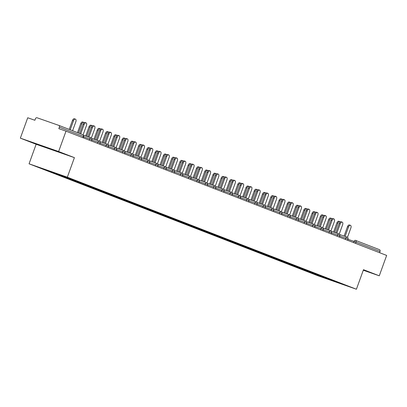 <?xml version="1.0" encoding="UTF-8"?>
<svg xmlns="http://www.w3.org/2000/svg" width="407" height="407" viewBox="0 0 407 407"><rect width="100%" height="100%" fill="white"/><g stroke="black" fill="none" stroke-linecap="round" stroke-linejoin="round"><path stroke-width="0.61" d="M42.796 146.306L53.653 150.173L42.796 146.306M29.06 163.807L318.137 275.854L356.415 289.235L67.333 177.187L29.06 163.807L36.131 144.266L74.41 157.646L58.623 151.526L20.35 138.146L36.131 144.266M20.35 138.146L27.727 117.765L34.885 120.263L35.424 118.778A1.486 1.216 -68.8 0 1 37.078 117.781L58.74 125.356A1.486 1.216 -68.8 0 1 58.776 125.366L82.769 134.666A1.486 1.216 -68.8 0 0 82.738 134.656L58.806 125.376M329.675 279.324L329.395 279.746L342.714 284.401L325.814 277.778M329.395 279.746L318.798 275.717L318.986 275.203M316.346 274.104L315.761 274.46L313.766 273.763L318.798 275.717M315.761 274.46L310.536 272.512L310.724 272.003M308.084 270.904L307.494 271.255L305.504 270.563L310.536 272.512M307.494 271.255L302.274 269.312L302.462 268.798M299.822 267.699L299.231 268.055L297.242 267.358L302.274 269.312M299.231 268.055L294.012 266.107L294.195 265.598M291.56 264.499L290.969 264.85L288.98 264.158L294.012 266.107M290.969 264.85L285.75 262.907L285.933 262.393M283.297 261.294L282.707 261.65L280.718 260.953L285.75 262.907M282.707 261.65L277.488 259.702L277.671 259.193M275.035 258.094L274.445 258.45L272.456 257.753L277.488 259.702M274.445 258.45L269.225 256.502L269.409 255.988M266.773 254.889L266.183 255.245L264.194 254.548L269.225 256.502M266.183 255.245L260.963 253.296L261.146 252.788M258.511 251.689L257.921 252.045L255.932 251.348L260.963 253.296M257.921 252.045L252.701 250.096L252.884 249.583M250.249 248.484L249.659 248.84L247.67 248.143L252.701 250.096M249.659 248.84L244.439 246.891L244.622 246.383M241.987 245.284L241.397 245.64L239.408 244.943L244.439 246.891M241.397 245.64L236.177 243.691L236.36 243.177M233.725 242.084L233.135 242.435L231.145 241.738L236.177 243.691M233.135 242.435L227.915 240.486L228.098 239.977M225.458 238.878L224.873 239.235L222.883 238.538L227.915 240.486M224.873 239.235L219.653 237.286L219.836 236.772M217.196 235.678L216.61 236.029L214.621 235.332L219.653 237.286M216.61 236.029L211.386 234.081L211.574 233.572M208.933 232.473L208.348 232.829L206.354 232.132L211.386 234.081M208.348 232.829L203.124 230.881L203.312 230.367M200.671 229.273L200.086 229.624L198.092 228.927L203.124 230.881M200.086 229.624L194.861 227.676L195.05 227.167M192.409 226.068L191.824 226.424L189.83 225.727L194.861 227.676M191.824 226.424L186.599 224.476L186.788 223.962M184.147 222.868L183.562 223.219L181.568 222.522L186.599 224.476M183.562 223.219L178.337 221.271L178.525 220.762M175.885 219.663L175.295 220.019L173.306 219.322L178.337 221.271M175.295 220.019L170.075 218.071L170.258 217.557M167.623 216.463L167.033 216.814L165.044 216.117L170.075 218.071M167.033 216.814L161.813 214.865L161.996 214.357M159.361 213.258L158.771 213.614L156.781 212.917L161.813 214.865M158.771 213.614L153.551 211.665L153.734 211.152M151.099 210.058L150.509 210.409L148.519 209.712L153.551 211.665M150.509 210.409L145.289 208.46L145.472 207.952M142.837 206.853L142.247 207.209L140.257 206.512L145.289 208.46M142.247 207.209L137.027 205.26L137.21 204.746M134.575 203.653L133.984 204.004L131.995 203.307L137.027 205.26M133.984 204.004L128.765 202.055L128.948 201.546M126.312 200.448L125.722 200.804L123.733 200.107L128.765 202.055M125.722 200.804L120.503 198.855L120.686 198.346M118.05 197.247L117.46 197.599L115.471 196.902L120.503 198.855M117.46 197.599L112.24 195.65L112.424 195.141M109.788 194.042L109.198 194.398L107.209 193.701L112.24 195.65M109.198 194.398L103.978 192.45L104.161 191.941M101.521 190.842L100.936 191.193L98.947 190.501L103.978 192.45M100.936 191.193L95.716 189.245L95.899 188.736M93.259 187.637L92.674 187.993L90.685 187.296L95.716 189.245M92.674 187.993L87.454 186.045L87.637 185.536M84.997 184.437L84.412 184.788L82.418 184.096L87.454 186.045M84.412 184.788L79.187 182.84L79.375 182.331M76.735 181.232L76.15 181.588L74.155 180.891L79.187 182.84M76.15 181.588L70.925 179.64L71.113 179.131M68.473 178.032L67.888 178.383L65.893 177.691L70.925 179.64M67.888 178.383L62.663 176.435L62.851 175.926M60.134 174.873L59.626 175.183L57.631 174.486L62.663 176.435M59.626 175.183L54.401 173.234L54.569 172.772M51.704 171.774L51.358 171.978L49.369 171.286L54.401 173.234M51.358 171.978L42.755 168.646L66.672 177.33L325.849 277.864M313.059 272.888L312.53 273.209M304.797 269.683L304.263 270.004M296.535 266.483L296.001 266.804M288.273 263.283L287.739 263.599M280.011 260.078L279.477 260.399M271.749 256.878L271.215 257.193M263.487 253.673L262.953 253.993M255.22 250.473L254.69 250.788M246.957 247.268L246.428 247.588M238.695 244.068L238.166 244.383M230.433 240.863L229.904 241.183M222.171 237.663L221.642 237.978M213.909 234.457L213.38 234.778M205.647 231.257L205.118 231.573M197.385 228.052L196.856 228.373M189.123 224.852L188.594 225.168M180.861 221.647L180.326 221.968M172.599 218.447L172.064 218.768M164.336 215.242L163.802 215.562M156.074 212.042L155.54 212.362M147.812 208.837L147.278 209.157M139.55 205.637L139.016 205.957M131.283 202.432L130.754 202.752M123.021 199.232L122.492 199.552M114.759 196.026L114.23 196.347M106.497 192.826L105.968 193.147M98.235 189.621L97.705 189.942M89.972 186.421L89.443 186.742M81.71 183.216L81.181 183.537M73.448 180.016L72.919 180.337M65.186 176.811L64.657 177.131M56.904 173.621L56.39 173.931M82.926 137.703L83.379 136.452L59.386 127.152L58.847 128.643L66.005 131.146L58.623 151.526M59.386 127.152A1.486 1.216 -68.8 0 0 58.776 125.366M363.293 270.223L379.273 275.809L386.65 255.428L66.005 131.146M355.459 240.359L379.39 249.639A1.486 1.216 111.2 0 1 379.421 249.649A1.486 1.216 111.2 0 1 380.031 251.434L379.578 252.686M379.273 275.809L363.487 269.693L356.415 289.235M74.41 157.646L67.333 177.187M321.321 276.088L320.792 276.409M83.089 134.839L86.498 125.422A2.228 1.277 109.3 0 0 86.04 122.858A2.228 1.277 109.3 0 0 84.117 124.501L83.12 124.15A2.228 1.277 -70.7 0 1 85.048 122.512L86.04 122.858M79.736 133.491L83.12 124.15M80.723 133.872L84.117 124.501M73.474 120.782L72.477 120.431A2.228 1.277 -70.7 0 1 74.405 118.793L75.402 119.139A2.228 1.277 109.3 0 0 73.474 120.782L70.208 129.797M72.594 130.723L75.86 121.703A2.228 1.277 109.3 0 0 75.402 119.139M72.477 120.431L69.226 129.416M91.351 138.044L94.76 128.627A2.228 1.277 109.3 0 0 94.302 126.063A2.228 1.277 109.3 0 0 92.379 127.701L91.382 127.355A2.228 1.277 -70.7 0 1 93.31 125.712L94.302 126.063M87.963 136.798L91.382 127.355M88.96 137.144L92.379 127.701M99.613 141.244L103.022 131.827A2.228 1.277 109.3 0 0 102.564 129.263A2.228 1.277 109.3 0 0 100.641 130.906L99.644 130.555A2.228 1.277 -70.7 0 1 101.572 128.917L102.564 129.263M96.225 139.998L99.644 130.555M97.222 140.349L100.641 130.906M107.875 144.449L111.284 135.032A2.228 1.277 109.3 0 0 110.826 132.468A2.228 1.277 109.3 0 0 108.903 134.107L107.906 133.761A2.228 1.277 -70.7 0 1 109.834 132.117L110.826 132.468M104.487 143.203L107.906 133.761M105.484 143.549L108.903 134.107M116.137 147.649L119.546 138.232A2.228 1.277 109.3 0 0 119.093 135.668A2.228 1.277 109.3 0 0 117.165 137.312L116.168 136.961A2.228 1.277 -70.7 0 1 118.096 135.322L119.093 135.668M112.749 146.403L116.168 136.961M113.746 146.749L117.165 137.312M124.4 150.855L127.808 141.438A2.228 1.277 109.3 0 0 127.355 138.873A2.228 1.277 109.3 0 0 125.427 140.512L124.43 140.166A2.228 1.277 -70.7 0 1 126.358 138.522L127.355 138.873M121.016 149.608L124.43 140.166M122.008 149.954L125.427 140.512M81.736 123.982L80.744 123.636A2.228 1.277 -70.7 0 1 82.667 121.993L83.664 122.344A2.228 1.277 109.3 0 0 81.736 123.982L78.47 133.003M84.107 122.726A2.228 1.277 109.3 0 0 83.664 122.344M80.744 123.636L77.488 132.621M89.998 127.188L89.006 126.836A2.228 1.277 -70.7 0 1 90.929 125.198L91.926 125.544A2.228 1.277 109.3 0 0 89.998 127.188L86.681 136.35M92.369 125.926A2.228 1.277 109.3 0 0 91.926 125.544M89.006 126.836L85.689 135.999M98.26 130.388L97.268 130.042A2.228 1.277 -70.7 0 1 99.191 128.398L100.188 128.749A2.228 1.277 109.3 0 0 98.26 130.388L94.943 139.55M100.636 129.131A2.228 1.277 109.3 0 0 100.188 128.749M97.268 130.042L93.951 139.204M106.522 133.593L105.53 133.242A2.228 1.277 -70.7 0 1 107.453 131.603L108.45 131.949A2.228 1.277 109.3 0 0 106.522 133.593L103.205 142.755M108.898 132.331A2.228 1.277 109.3 0 0 108.45 131.949M105.53 133.242L102.213 142.404M114.784 136.793L113.792 136.447A2.228 1.277 -70.7 0 1 115.715 134.803L116.712 135.155A2.228 1.277 109.3 0 0 114.784 136.793L111.467 145.955M117.16 135.536A2.228 1.277 109.3 0 0 116.712 135.155M113.792 136.447L110.475 145.609M132.667 154.055L136.07 144.638A2.228 1.277 109.3 0 0 135.617 142.074A2.228 1.277 109.3 0 0 133.689 143.717L132.692 143.366A2.228 1.277 -70.7 0 1 134.62 141.728L135.617 142.074M129.278 152.808L132.692 143.366M130.271 153.154L133.689 143.717M123.046 139.998L122.054 139.647A2.228 1.277 -70.7 0 1 123.982 138.009L124.974 138.355A2.228 1.277 109.3 0 0 123.046 139.998L119.734 149.155M125.422 138.736A2.228 1.277 109.3 0 0 124.974 138.355M122.054 139.647L118.737 148.809M140.929 157.255L144.332 147.843A2.228 1.277 109.3 0 0 143.88 145.279A2.228 1.277 109.3 0 0 141.951 146.917L140.954 146.571A2.228 1.277 -70.7 0 1 142.882 144.928L143.88 145.279M137.541 156.013L140.954 146.571M138.533 156.359L141.951 146.917M131.313 143.198L130.316 142.852A2.228 1.277 -70.7 0 1 132.244 141.209L133.237 141.56A2.228 1.277 109.3 0 0 131.313 143.198L127.996 152.36M133.684 141.941A2.228 1.277 109.3 0 0 133.237 141.56M130.316 142.852L126.999 152.015M149.191 160.46L152.6 151.043A2.228 1.277 109.3 0 0 152.142 148.479A2.228 1.277 109.3 0 0 150.214 150.122L149.216 149.771A2.228 1.277 -70.7 0 1 151.145 148.133L152.142 148.479M145.803 159.213L149.216 149.771M146.795 159.559L150.214 150.122M139.576 146.403L138.578 146.052A2.228 1.277 -70.7 0 1 140.507 144.414L141.499 144.76A2.228 1.277 109.3 0 0 139.576 146.403L136.259 155.56M141.946 145.141A2.228 1.277 109.3 0 0 141.499 144.76M138.578 146.052L135.261 155.215M157.453 163.66L160.862 154.248A2.228 1.277 109.3 0 0 160.404 151.684A2.228 1.277 109.3 0 0 158.476 153.322L157.484 152.976A2.228 1.277 -70.7 0 1 159.407 151.333L160.404 151.684M154.065 162.418L157.484 152.976M155.057 162.764L158.476 153.322M147.838 149.603L146.841 149.257A2.228 1.277 -70.7 0 1 148.769 147.614L149.761 147.965A2.228 1.277 109.3 0 0 147.838 149.603L144.521 158.766M150.208 148.346A2.228 1.277 109.3 0 0 149.761 147.965M146.841 149.257L143.523 158.42M165.715 166.865L169.124 157.448A2.228 1.277 109.3 0 0 168.666 154.884A2.228 1.277 109.3 0 0 166.738 156.527L165.746 156.176A2.228 1.277 -70.7 0 1 167.669 154.538L168.666 154.884M162.327 165.618L165.746 156.176M163.319 165.964L166.738 156.527M156.1 152.808L155.103 152.457A2.228 1.277 -70.7 0 1 157.031 150.819L158.023 151.165A2.228 1.277 109.3 0 0 156.1 152.808L152.783 161.966M158.471 151.546A2.228 1.277 109.3 0 0 158.023 151.165M155.103 152.457L151.786 161.62M173.977 170.065L177.386 160.653A2.228 1.277 109.3 0 0 176.928 158.089A2.228 1.277 109.3 0 0 175 159.727L174.008 159.381A2.228 1.277 -70.7 0 1 175.931 157.738L176.928 158.089M170.589 168.824L174.008 159.381M171.586 169.17L175 159.727M164.362 156.008L163.365 155.662A2.228 1.277 -70.7 0 1 165.293 154.019L166.285 154.37A2.228 1.277 109.3 0 0 164.362 156.008L161.045 165.171M166.733 154.752A2.228 1.277 109.3 0 0 166.285 154.37M163.365 155.662L160.048 164.825M182.239 173.27L185.648 163.853A2.228 1.277 109.3 0 0 185.19 161.289A2.228 1.277 109.3 0 0 183.262 162.932L182.27 162.581A2.228 1.277 -70.7 0 1 184.193 160.943L185.19 161.289M178.851 172.024L182.27 162.581M179.848 172.37L183.262 162.932M172.624 159.213L171.627 158.862A2.228 1.277 -70.7 0 1 173.555 157.224L174.552 157.57A2.228 1.277 109.3 0 0 172.624 159.213L169.307 168.371M174.995 157.952A2.228 1.277 109.3 0 0 174.552 157.57M171.627 158.862L168.31 168.025M190.501 176.47L193.91 167.058A2.228 1.277 109.3 0 0 193.452 164.494A2.228 1.277 109.3 0 0 191.524 166.132L190.532 165.786A2.228 1.277 -70.7 0 1 192.46 164.143L193.452 164.494M187.113 175.224L190.532 165.786M188.11 175.575L191.524 166.132M180.886 162.413L179.889 162.067A2.228 1.277 -70.7 0 1 181.817 160.424L182.814 160.775A2.228 1.277 109.3 0 0 180.886 162.413L177.569 171.576M183.257 161.157A2.228 1.277 109.3 0 0 182.814 160.775M179.889 162.067L176.572 171.23M198.764 179.675L202.172 170.258A2.228 1.277 109.3 0 0 201.714 167.694A2.228 1.277 109.3 0 0 199.786 169.337L198.794 168.986A2.228 1.277 -70.7 0 1 200.722 167.348L201.714 167.694M195.375 178.429L198.794 168.986M196.372 178.775L199.786 169.337M189.148 165.618L188.151 165.267A2.228 1.277 -70.7 0 1 190.079 163.629L191.076 163.975A2.228 1.277 109.3 0 0 189.148 165.618L185.831 174.776M191.519 164.357A2.228 1.277 109.3 0 0 191.076 163.975M188.151 165.267L184.834 174.43M207.026 182.875L210.434 173.463A2.228 1.277 109.3 0 0 209.976 170.899A2.228 1.277 109.3 0 0 208.053 172.537L207.056 172.192A2.228 1.277 -70.7 0 1 208.984 170.548L209.976 170.899M203.637 181.629L207.056 172.192M204.635 181.98L208.053 172.537M197.41 168.819L196.413 168.473A2.228 1.277 -70.7 0 1 198.341 166.829L199.338 167.18A2.228 1.277 109.3 0 0 197.41 168.819L194.093 177.981M199.781 167.562A2.228 1.277 109.3 0 0 199.338 167.18M196.413 168.473L193.101 177.63M215.288 186.08L218.696 176.663A2.228 1.277 109.3 0 0 218.238 174.099A2.228 1.277 109.3 0 0 216.315 175.743L215.318 175.392A2.228 1.277 -70.7 0 1 217.246 173.753L218.238 174.099M211.899 184.834L215.318 175.392M212.897 185.18L216.315 175.743M205.672 172.024L204.675 171.673A2.228 1.277 -70.7 0 1 206.603 170.034L207.601 170.38A2.228 1.277 109.3 0 0 205.672 172.024L202.355 181.181M208.043 170.762A2.228 1.277 109.3 0 0 207.601 170.38M204.675 171.673L201.363 180.835M223.55 189.28L226.958 179.869A2.228 1.277 109.3 0 0 226.501 177.304A2.228 1.277 109.3 0 0 224.578 178.943L223.58 178.597A2.228 1.277 -70.7 0 1 225.509 176.953L226.501 177.304M220.162 188.034L223.58 178.597M221.159 188.385L224.578 178.943M213.934 175.224L212.942 174.878A2.228 1.277 -70.7 0 1 214.865 173.234L215.863 173.58A2.228 1.277 109.3 0 0 213.934 175.224L210.617 184.386M216.305 173.967A2.228 1.277 109.3 0 0 215.863 173.58M212.942 174.878L209.625 184.035M231.812 192.486L235.221 183.069A2.228 1.277 109.3 0 0 234.763 180.505A2.228 1.277 109.3 0 0 232.84 182.148L231.842 181.797A2.228 1.277 -70.7 0 1 233.771 180.159L234.763 180.505M228.424 191.239L231.842 181.797M229.421 191.585L232.84 182.148M222.197 178.424L221.205 178.078A2.228 1.277 -70.7 0 1 223.128 176.44L224.125 176.786A2.228 1.277 109.3 0 0 222.197 178.424L218.88 187.586M224.572 177.167A2.228 1.277 109.3 0 0 224.125 176.786M221.205 178.078L217.887 187.24M240.074 195.686L243.483 186.274A2.228 1.277 109.3 0 0 243.03 183.71A2.228 1.277 109.3 0 0 241.102 185.348L240.105 185.002A2.228 1.277 -70.7 0 1 242.033 183.359L243.03 183.71M236.686 194.439L240.105 185.002M237.683 194.79L241.102 185.348M230.459 181.629L229.467 181.283A2.228 1.277 -70.7 0 1 231.39 179.64L232.387 179.986A2.228 1.277 109.3 0 0 230.459 181.629L227.142 190.791M232.835 180.372A2.228 1.277 109.3 0 0 232.387 179.986M229.467 181.283L226.15 190.44M248.336 198.891L251.745 189.474A2.228 1.277 109.3 0 0 251.292 186.91A2.228 1.277 109.3 0 0 249.364 188.553L248.367 188.202A2.228 1.277 -70.7 0 1 250.295 186.564L251.292 186.91M244.953 197.644L248.367 188.202M245.945 197.99L249.364 188.553M238.721 184.829L237.729 184.483A2.228 1.277 -70.7 0 1 239.652 182.845L240.649 183.191A2.228 1.277 109.3 0 0 238.721 184.829L235.404 193.991M241.097 183.572A2.228 1.277 109.3 0 0 240.649 183.191M237.729 184.483L234.412 193.646M256.603 202.091L260.007 192.679A2.228 1.277 109.3 0 0 259.554 190.115A2.228 1.277 109.3 0 0 257.626 191.753L256.629 191.407A2.228 1.277 -70.7 0 1 258.557 189.764L259.554 190.115M253.215 200.844L256.629 191.407M254.207 201.195L257.626 191.753M246.983 188.034L245.991 187.688A2.228 1.277 -70.7 0 1 247.919 186.045L248.911 186.391A2.228 1.277 109.3 0 0 246.983 188.034L243.671 197.197M249.359 186.777A2.228 1.277 109.3 0 0 248.911 186.391M245.991 187.688L242.674 196.846M264.865 205.296L268.269 195.879A2.228 1.277 109.3 0 0 267.816 193.315A2.228 1.277 109.3 0 0 265.888 194.958L264.891 194.607A2.228 1.277 -70.7 0 1 266.819 192.969L267.816 193.315M261.477 204.049L264.891 194.607M262.469 204.395L265.888 194.958M255.245 191.234L254.253 190.888A2.228 1.277 -70.7 0 1 256.181 189.25L257.173 189.596A2.228 1.277 109.3 0 0 255.245 191.234L251.933 200.397M257.621 189.977A2.228 1.277 109.3 0 0 257.173 189.596M254.253 190.888L250.936 200.051M273.128 208.496L276.536 199.084A2.228 1.277 109.3 0 0 276.078 196.52A2.228 1.277 109.3 0 0 274.15 198.158L273.153 197.812A2.228 1.277 -70.7 0 1 275.081 196.169L276.078 196.52M269.739 207.249L273.153 197.812M270.731 207.601L274.15 198.158M263.512 194.439L262.515 194.093A2.228 1.277 -70.7 0 1 264.443 192.45L265.435 192.796A2.228 1.277 109.3 0 0 263.512 194.439L260.195 203.602M265.883 193.183A2.228 1.277 109.3 0 0 265.435 192.796M262.515 194.093L259.198 203.251M281.39 211.701L284.798 202.284A2.228 1.277 109.3 0 0 284.34 199.72A2.228 1.277 109.3 0 0 282.412 201.363L281.42 201.012A2.228 1.277 -70.7 0 1 283.343 199.374L284.34 199.72M278.001 210.455L281.42 201.012M278.993 210.801L282.412 201.363M271.774 197.639L270.777 197.293A2.228 1.277 -70.7 0 1 272.705 195.655L273.697 196.001A2.228 1.277 109.3 0 0 271.774 197.639L268.457 206.802M274.145 196.383A2.228 1.277 109.3 0 0 273.697 196.001M270.777 197.293L267.46 206.456M289.652 214.901L293.06 205.489A2.228 1.277 109.3 0 0 292.602 202.925A2.228 1.277 109.3 0 0 290.674 204.563L289.682 204.217A2.228 1.277 -70.7 0 1 291.605 202.574L292.602 202.925M286.263 213.655L289.682 204.217M287.256 214.006L290.674 204.563M280.036 200.844L279.039 200.498A2.228 1.277 -70.7 0 1 280.967 198.855L281.959 199.201A2.228 1.277 109.3 0 0 280.036 200.844L276.719 210.007M282.407 199.588A2.228 1.277 109.3 0 0 281.959 199.201M279.039 200.498L275.722 209.656M297.914 218.106L301.322 208.689A2.228 1.277 109.3 0 0 300.865 206.125A2.228 1.277 109.3 0 0 298.936 207.768L297.944 207.417A2.228 1.277 -70.7 0 1 299.867 205.779L300.865 206.125M294.526 216.86L297.944 207.417M295.523 217.206L298.936 207.768M288.298 204.044L287.301 203.698A2.228 1.277 -70.7 0 1 289.229 202.055L290.222 202.406A2.228 1.277 109.3 0 0 288.298 204.044L284.981 213.207M290.669 202.788A2.228 1.277 109.3 0 0 290.222 202.406M287.301 203.698L283.984 212.861M306.176 221.306L309.585 211.894A2.228 1.277 109.3 0 0 309.127 209.33A2.228 1.277 109.3 0 0 307.199 210.968L306.206 210.623A2.228 1.277 -70.7 0 1 308.13 208.979L309.127 209.33M302.788 220.06L306.206 210.623M303.785 220.411L307.199 210.968M296.561 207.249L295.563 206.898A2.228 1.277 -70.7 0 1 297.492 205.26L298.489 205.606A2.228 1.277 109.3 0 0 296.561 207.249L293.243 216.412M298.931 205.993A2.228 1.277 109.3 0 0 298.489 205.606M295.563 206.898L292.246 216.061M314.438 224.511L317.847 215.094A2.228 1.277 109.3 0 0 317.389 212.53A2.228 1.277 109.3 0 0 315.461 214.174L314.469 213.823A2.228 1.277 -70.7 0 1 316.397 212.184L317.389 212.53M311.05 223.265L314.469 213.823M312.047 223.611L315.461 214.174M304.823 210.45L303.826 210.104A2.228 1.277 -70.7 0 1 305.754 208.46L306.751 208.811A2.228 1.277 109.3 0 0 304.823 210.45L301.506 219.612M307.193 209.193A2.228 1.277 109.3 0 0 306.751 208.811M303.826 210.104L300.508 219.266M322.7 227.711L326.109 218.3A2.228 1.277 109.3 0 0 325.651 215.735A2.228 1.277 109.3 0 0 323.723 217.374L322.731 217.028A2.228 1.277 -70.7 0 1 324.659 215.384L325.651 215.735M319.312 226.465L322.731 217.028M320.309 226.816L323.723 217.374M313.085 213.655L312.088 213.304A2.228 1.277 -70.7 0 1 314.016 211.665L315.013 212.011A2.228 1.277 109.3 0 0 313.085 213.655L309.768 222.817M315.456 212.398A2.228 1.277 109.3 0 0 315.013 212.011M312.088 213.304L308.771 222.466M330.962 230.917L334.371 221.5A2.228 1.277 109.3 0 0 333.913 218.935A2.228 1.277 109.3 0 0 331.99 220.579L330.993 220.228A2.228 1.277 -70.7 0 1 332.921 218.59L333.913 218.935M327.574 229.67L330.993 220.228M328.571 230.016L331.99 220.579M321.347 216.855L320.35 216.509A2.228 1.277 -70.7 0 1 322.278 214.865L323.275 215.217A2.228 1.277 109.3 0 0 321.347 216.855L318.03 226.017M323.718 215.598A2.228 1.277 109.3 0 0 323.275 215.217M320.35 216.509L317.038 225.671M339.224 234.117L342.633 224.705A2.228 1.277 109.3 0 0 342.175 222.136A2.228 1.277 109.3 0 0 340.252 223.779L339.255 223.433A2.228 1.277 -70.7 0 1 341.183 221.79L342.175 222.136M335.836 232.87L339.255 223.433M336.833 233.221L340.252 223.779M329.609 220.06L328.612 219.709A2.228 1.277 -70.7 0 1 330.54 218.071L331.537 218.417A2.228 1.277 109.3 0 0 329.609 220.06L326.292 229.222M331.98 218.803A2.228 1.277 109.3 0 0 331.537 218.417M328.612 219.709L325.3 228.871M347.486 237.322L350.895 227.905A2.228 1.277 109.3 0 0 350.437 225.341A2.228 1.277 109.3 0 0 348.514 226.979L347.517 226.633A2.228 1.277 -70.7 0 1 349.445 224.995L350.437 225.341M344.098 236.075L347.517 226.633M345.095 236.421L348.514 226.979M337.871 223.26L336.879 222.914A2.228 1.277 -70.7 0 1 338.802 221.271L339.799 221.622A2.228 1.277 109.3 0 0 337.871 223.26L334.554 232.422M340.242 222.003A2.228 1.277 109.3 0 0 339.799 221.622M336.879 222.914L333.562 232.076M83.379 136.452A1.486 1.216 -68.8 0 0 82.769 134.666A1.486 1.486 0 0 1 83.628 136.554L83.379 136.452M353.658 242.638L354.095 241.427A1.486 0.85 109.3 0 1 355.382 240.334A1.486 1.216 111.2 0 1 355.428 240.349A1.486 1.486 0 0 0 355.382 240.334A1.486 0.85 109.3 0 0 355.382 240.334L355.367 240.328M380.031 251.434L356.039 242.134L355.586 243.386M379.421 249.649L355.428 240.349A1.486 1.216 111.2 0 1 356.039 242.134L347.939 239.275M89.26 140.156L89.698 138.945L83.542 136.793M91 137.856A1.486 0.85 109.3 0 0 90.985 137.851A1.486 0.85 109.3 0 0 89.698 138.945L91.89 139.759A1.486 1.486 0 0 0 90.985 137.851L83.46 135.221M97.522 143.361L97.96 142.15L91.804 139.993M105.784 146.561L106.222 145.35L100.066 143.198M114.046 149.766L114.484 148.555L108.328 146.398M122.309 152.966L122.746 151.755L116.59 149.603M130.571 156.171L131.008 154.955L124.852 152.803M138.833 159.371L139.27 158.16L133.114 156.008M147.095 162.576L147.538 161.36L141.377 159.208M155.357 165.776L155.8 164.565L149.639 162.413M163.619 168.981L164.062 167.765L157.901 165.613M171.881 172.181L172.324 170.971L166.163 168.819M180.148 175.386L180.586 174.171L174.43 172.019M188.41 178.587L188.848 177.376L182.692 175.224M196.673 181.792L197.11 180.576L190.954 178.424M204.935 184.992L205.372 183.781L199.216 181.629M213.197 188.197L213.634 186.981L207.478 184.829M221.459 191.397L221.896 190.186L215.741 188.034M229.721 194.602L230.159 193.386L224.003 191.234M237.983 197.802L238.421 196.591L232.265 194.439M246.245 201.007L246.683 199.791L240.527 197.639M254.507 204.207L254.945 202.996L248.789 200.844M262.769 207.412L263.207 206.196L257.051 204.044M271.031 210.612L271.474 209.402L265.313 207.249M279.294 213.817L279.736 212.602L273.575 210.45M287.556 217.017L287.998 215.807L281.837 213.655M295.818 220.223L296.26 219.007L290.099 216.855M304.085 223.423L304.522 222.212L298.367 220.06M312.347 226.628L312.785 225.412L306.629 223.26M320.609 229.828L321.047 228.617L314.891 226.465M328.871 233.028L329.309 231.817L323.153 229.665M337.133 236.233L337.571 235.022L331.415 232.87M345.395 239.433L345.833 238.222L339.677 236.07M99.262 141.061A1.486 0.85 109.3 0 0 99.247 141.056A1.486 0.85 109.3 0 0 97.96 142.15L100.153 142.959A1.486 1.486 0 0 0 99.247 141.056L91.728 138.426M107.524 144.261A1.486 0.85 109.3 0 0 107.509 144.256A1.486 0.85 109.3 0 0 106.222 145.35L108.415 146.164A1.486 1.486 0 0 0 107.509 144.256L99.99 141.626M115.786 147.466A1.486 0.85 109.3 0 0 115.771 147.461A1.486 0.85 109.3 0 0 114.484 148.555L116.677 149.364A1.486 1.486 0 0 0 115.771 147.461L108.252 144.831M124.049 150.666A1.486 0.85 109.3 0 0 124.033 150.661A1.486 0.85 109.3 0 0 122.746 151.755L124.939 152.569A1.486 1.486 0 0 0 124.033 150.661L116.514 148.031M132.311 153.871A1.486 0.85 109.3 0 0 132.295 153.861A1.486 0.85 109.3 0 0 131.008 154.955L133.201 155.769A1.486 1.486 0 0 0 132.295 153.861L124.776 151.236M140.573 157.071A1.486 0.85 109.3 0 0 140.557 157.066A1.486 0.85 109.3 0 0 139.27 158.16L141.463 158.974A1.486 1.486 0 0 0 140.557 157.066L133.038 154.436M148.835 160.277A1.486 0.85 109.3 0 0 148.82 160.266A1.486 0.85 109.3 0 0 147.538 161.36L149.725 162.174A1.486 1.486 0 0 0 148.82 160.266L141.3 157.641M157.097 163.477A1.486 0.85 109.3 0 0 157.082 163.472A1.486 0.85 109.3 0 0 155.8 164.565L157.987 165.379A1.486 1.486 0 0 0 157.082 163.472L149.562 160.841M165.359 166.682A1.486 0.85 109.3 0 0 165.344 166.672A1.486 0.85 109.3 0 0 164.062 167.765L166.249 168.579A1.486 1.486 0 0 0 165.344 166.672L157.824 164.046M173.621 169.882A1.486 0.85 109.3 0 0 173.606 169.877A1.486 0.85 109.3 0 0 172.324 170.971L174.511 171.785A1.486 1.486 0 0 0 173.606 169.877L166.087 167.246M181.883 173.087A1.486 0.85 109.3 0 0 181.868 173.077A1.486 0.85 109.3 0 0 180.586 174.171L182.774 174.985A1.486 1.486 0 0 0 181.868 173.077L174.349 170.452M190.145 176.287A1.486 0.85 109.3 0 0 190.13 176.282A1.486 0.85 109.3 0 0 188.848 177.376L191.036 178.19A1.486 1.486 0 0 0 190.13 176.282L182.611 173.652M198.407 179.487A1.486 0.85 109.3 0 0 198.392 179.482A1.486 0.85 109.3 0 0 197.11 180.576L199.303 181.39A1.486 1.486 0 0 0 198.392 179.482L190.873 176.857M206.67 182.692A1.486 0.85 109.3 0 0 206.654 182.687A1.486 0.85 109.3 0 0 205.372 183.781L207.565 184.595A1.486 1.486 0 0 0 206.654 182.687L199.135 180.057M214.937 185.892A1.486 0.85 109.3 0 0 214.921 185.887A1.486 0.85 109.3 0 0 213.634 186.981L215.827 187.795A1.486 1.486 0 0 0 214.921 185.887L207.397 183.262M223.199 189.097A1.486 0.85 109.3 0 0 223.184 189.092A1.486 0.85 109.3 0 0 221.896 190.186L224.089 191A1.486 1.486 0 0 0 223.184 189.092L215.664 186.462M231.461 192.297A1.486 0.85 109.3 0 0 231.446 192.292A1.486 0.85 109.3 0 0 230.159 193.386L232.351 194.2A1.486 1.486 0 0 0 231.446 192.292L223.926 189.667M239.723 195.502A1.486 0.85 109.3 0 0 239.708 195.497A1.486 0.85 109.3 0 0 238.421 196.591L240.613 197.405A1.486 1.486 0 0 0 239.708 195.497L232.188 192.867M247.985 198.702A1.486 0.85 109.3 0 0 247.97 198.697A1.486 0.85 109.3 0 0 246.683 199.791L248.875 200.605A1.486 1.486 0 0 0 247.97 198.697L240.451 196.072M256.247 201.908A1.486 0.85 109.3 0 0 256.232 201.903A1.486 0.85 109.3 0 0 254.945 202.996L257.138 203.81A1.486 1.486 0 0 0 256.232 201.903L248.713 199.272M264.509 205.108A1.486 0.85 109.3 0 0 264.494 205.103A1.486 0.85 109.3 0 0 263.207 206.196L265.4 207.01A1.486 1.486 0 0 0 264.494 205.103L256.975 202.477M272.771 208.313A1.486 0.85 109.3 0 0 272.756 208.308A1.486 0.85 109.3 0 0 271.474 209.402L273.662 210.216A1.486 1.486 0 0 0 272.756 208.308L265.237 205.677M281.034 211.513A1.486 0.85 109.3 0 0 281.018 211.508A1.486 0.85 109.3 0 0 279.736 212.602L281.924 213.416A1.486 1.486 0 0 0 281.018 211.508L273.499 208.883M289.296 214.718A1.486 0.85 109.3 0 0 289.28 214.713A1.486 0.85 109.3 0 0 287.998 215.807L290.186 216.621A1.486 1.486 0 0 0 289.28 214.713L281.761 212.083M297.558 217.918A1.486 0.85 109.3 0 0 297.542 217.913A1.486 0.85 109.3 0 0 296.26 219.007L298.448 219.821A1.486 1.486 0 0 0 297.542 217.913L290.023 215.288M305.82 221.123A1.486 0.85 109.3 0 0 305.805 221.118A1.486 0.85 109.3 0 0 304.522 222.212L306.71 223.026A1.486 1.486 0 0 0 305.805 221.118L298.285 218.488M314.082 224.323A1.486 0.85 109.3 0 0 314.067 224.318A1.486 0.85 109.3 0 0 312.785 225.412L314.972 226.226A1.486 1.486 0 0 0 314.067 224.318L306.547 221.688M322.344 227.528A1.486 0.85 109.3 0 0 322.329 227.523A1.486 0.85 109.3 0 0 321.047 228.617L323.239 229.431A1.486 1.486 0 0 0 322.329 227.523L314.809 224.893M330.606 230.728A1.486 0.85 109.3 0 0 330.591 230.723A1.486 0.85 109.3 0 0 329.309 231.817L331.502 232.631A1.486 1.486 0 0 0 330.591 230.723L323.072 228.093M338.873 233.933A1.486 0.85 109.3 0 0 338.858 233.928A1.486 0.85 109.3 0 0 337.571 235.022L339.764 235.836A1.486 1.486 0 0 0 338.858 233.928L331.334 231.298M347.135 237.133A1.486 0.85 109.3 0 0 347.12 237.128A1.486 0.85 109.3 0 0 345.833 238.222L348.026 239.036A1.486 1.486 0 0 0 347.12 237.128L339.596 234.498M83.176 137.8L83.628 136.554M91.438 141L91.89 139.759M99.7 144.205L100.153 142.959M107.962 147.405L108.415 146.164M116.224 150.61L116.677 149.364M124.486 153.81L124.939 152.569M132.753 157.016L133.201 155.769M141.015 160.216L141.463 158.974M149.277 163.421L149.725 162.174M157.54 166.621L157.987 165.379M165.802 169.826L166.249 168.579M174.064 173.026L174.511 171.785M182.326 176.231L182.774 174.985M190.588 179.431L191.036 178.19M198.85 182.636L199.303 181.39M207.112 185.836L207.565 184.595M215.374 189.041L215.827 187.795M223.636 192.241L224.089 191M231.898 195.446L232.351 194.2M240.161 198.647L240.613 197.405M248.423 201.852L248.875 200.605M256.69 205.052L257.138 203.81M264.952 208.257L265.4 207.01M273.214 211.457L273.662 210.216M281.476 214.662L281.924 213.416M289.738 217.862L290.186 216.621M298 221.067L298.448 219.821M306.262 224.267L306.71 223.026M314.525 227.472L314.972 226.226M322.787 230.672L323.239 229.431M331.049 233.877L331.502 232.631M339.311 237.078L339.764 235.836M347.573 240.283L348.026 239.036"/></g></svg>
